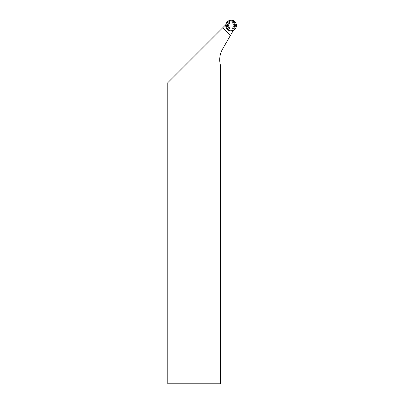 <?xml version="1.0" encoding="UTF-8"?>
<svg xmlns="http://www.w3.org/2000/svg" width="404" height="404" viewBox="0 0 404 404"><rect width="100%" height="100%" fill="white"/><g stroke="black" fill="none" stroke-linecap="round" stroke-linejoin="round"><path stroke-width="0.3" stroke-dasharray="2.02 1.52" d="M233.007 23.629A2.651 2.651 0 0 0 228.568 24.816A2.651 2.651 0 0 0 231.82 28.063A2.651 2.651 0 0 0 233.007 23.629A2.651 2.651 0 0 1 233.007 27.376A2.651 2.651 0 0 1 229.255 27.376A2.651 2.651 0 0 1 229.255 23.629A2.651 2.651 0 0 1 233.007 23.629M234.446 22.19A4.686 4.686 0 0 0 226.75 23.851A4.686 4.686 0 0 0 231.436 30.179A4.686 4.686 0 0 0 234.446 22.19M225.912 24.573L226.826 23.654A4.686 4.686 0 0 0 234.032 29.184L222.624 48.934A21.644 21.644 0 0 0 220.574 65.761L220.574 383.8L168.084 383.8L168.084 82.396L167.791 82.694M225.982 24.498A5.247 5.247 0 0 0 233.436 30.214L234.032 29.184M226.826 23.654L168.084 82.396M234.901 27.679A4.348 4.348 0 0 0 228.058 22.427A4.348 4.348 0 0 1 234.901 27.679M231.133 28.154A2.651 2.651 0 0 0 233.431 24.174A2.651 2.651 0 0 0 228.836 24.174A2.651 2.651 0 0 0 231.133 28.154A2.651 2.651 0 0 0 233.431 24.174A2.651 2.651 0 0 0 228.836 24.174A2.651 2.651 0 0 0 231.133 28.154A2.651 2.651 0 0 0 233.431 24.174A2.651 2.651 0 0 0 228.836 24.174A2.651 2.651 0 0 0 231.133 28.154M167.791 383.8L168.084 383.8M228.649 27.987A3.515 3.515 0 0 1 230.224 22.104A3.515 3.515 0 0 1 234.527 26.412A3.515 3.515 0 0 1 228.649 27.987M228.72 27.916A3.414 3.414 0 0 0 234.431 26.386A3.414 3.414 0 0 0 230.25 22.205A3.414 3.414 0 0 0 228.72 27.916M231.133 29.002A3.5 3.5 0 0 0 234.633 25.503A3.5 3.5 0 0 0 231.133 22.003A3.5 3.5 0 0 0 227.634 25.503A3.5 3.5 0 0 0 231.133 29.002M231.133 28.901A3.404 3.404 0 0 0 234.078 23.801A3.404 3.404 0 0 0 228.184 23.801A3.404 3.404 0 0 0 231.133 28.901"/><path stroke-width="0.61" d="M235.81 23.003A5.303 5.303 0 0 1 230.957 30.805A5.303 5.303 0 0 1 226.629 22.7A5.303 5.303 0 0 1 235.81 23.003C239.325 28.886 229.391 34.194 226.452 28.002C222.937 22.119 232.876 16.811 235.81 23.003M233.689 22.942A3.616 3.616 0 0 0 228.573 22.942A3.616 3.616 0 0 0 228.573 28.063A3.616 3.616 0 0 0 233.689 28.063A3.616 3.616 0 0 0 233.689 22.942M222.685 27.8L167.791 82.694L167.791 383.8L220.574 383.8L220.574 65.761A21.644 21.644 0 0 1 222.624 48.934L230.386 35.502L222.685 27.8L225.912 24.573M231.133 21.927A3.575 3.575 0 0 0 228.038 27.29A3.575 3.575 0 0 0 234.229 27.29A3.575 3.575 0 0 0 231.133 21.927M230.386 35.502L233.381 30.305M230.472 35.345L222.806 27.679"/></g></svg>
